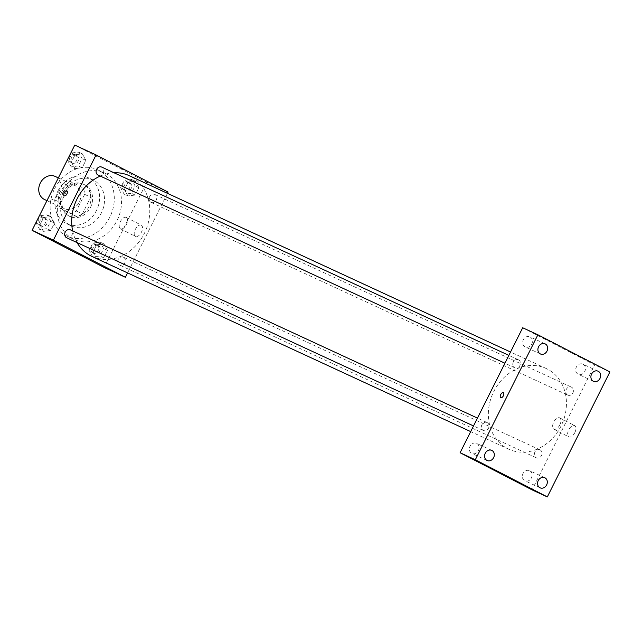 <?xml version="1.0" encoding="UTF-8"?>
<svg xmlns="http://www.w3.org/2000/svg" width="642" height="642" viewBox="0 0 642 642"><rect width="100%" height="100%" fill="white"/><g stroke="black" fill="none" stroke-linecap="round" stroke-linejoin="round"><path stroke-width="0.48" stroke-dasharray="3.21 2.41" d="M44.563 199.518A12.712 10.802 114.8 0 0 59.602 192.728A12.712 10.802 114.8 0 0 55.589 176.622M75.355 185.763A12.712 10.802 114.8 0 0 75.002 185.594A12.712 10.802 114.8 0 0 59.866 192.592A12.712 10.802 114.8 0 0 64.328 208.658A12.712 10.802 114.8 0 0 79.367 201.869A12.712 10.802 114.8 0 0 75.355 185.763M84.64 194.365L76.294 211.033A17.069 14.501 114.8 0 1 70.307 213.537L56.223 206.275A17.069 14.501 114.8 0 1 54.69 199.887L63.044 183.219A17.069 14.501 114.8 0 1 69.023 180.715L83.107 187.978A17.069 14.501 114.8 0 1 84.64 194.365L90.723 197.174L82.377 213.842L76.294 211.033M54.69 199.887L60.773 202.703L69.119 186.036L63.044 183.219M69.023 180.715L83.107 187.978M75.106 183.524A17.069 14.501 114.8 0 0 69.119 186.036M60.773 202.703A17.069 14.501 114.8 0 0 62.306 209.091L56.223 206.275M82.377 213.842A17.069 14.501 114.8 0 1 76.39 216.354L62.306 209.091M90.723 197.174A17.069 14.501 114.8 0 0 89.19 190.786M62.547 193.13A17.478 14.846 -65.2 0 1 83.083 184.077A17.478 14.846 -65.2 0 1 89.23 206.17A17.478 14.846 -65.2 0 1 68.413 215.8A17.478 14.846 -65.2 0 1 62.547 193.13M64.072 193.836A17.478 14.846 114.8 0 0 69.938 216.506A17.478 14.846 114.8 0 0 90.61 207.165A17.478 14.846 114.8 0 0 85.097 185.016A17.478 14.846 114.8 0 0 84.608 184.784A17.478 14.846 114.8 0 0 64.072 193.836M76.39 216.354L70.307 213.537M58.069 190.738A25.415 21.595 -65.2 0 1 87.938 177.569A25.415 21.595 -65.2 0 1 96.87 209.709A25.415 21.595 -65.2 0 1 66.599 223.713A25.415 21.595 -65.2 0 1 58.069 190.738M63.012 193.025A25.415 21.595 -65.2 0 1 92.881 179.856A25.415 21.595 -65.2 0 1 101.813 211.996A25.415 21.595 -65.2 0 1 71.543 226A25.415 21.595 -65.2 0 1 63.012 193.025M54.61 188.692A36.538 31.049 -65.2 0 1 97.552 169.761A36.538 31.049 -65.2 0 1 110.392 215.961A36.538 31.049 -65.2 0 1 66.872 236.095A36.538 31.049 -65.2 0 1 54.61 188.692M61.833 192.03A36.538 31.049 114.8 0 0 74.095 239.434A36.538 31.049 114.8 0 0 117.334 219.909A36.538 31.049 114.8 0 0 105.794 173.605A36.538 31.049 114.8 0 0 104.774 173.107A36.538 31.049 114.8 0 0 61.833 192.03M43.544 231.345L39.989 224.869L43.688 217.486L50.935 216.579L54.482 223.055L50.79 230.438L43.544 231.345L39.989 224.869L43.688 217.486L50.935 216.579L54.482 223.055L50.79 230.438L43.544 231.345L39.74 229.579L36.185 223.111L39.884 215.728L47.131 214.821L50.686 221.297L46.986 228.68L39.74 229.587M96.533 258.678L92.978 252.202L96.677 244.819L103.924 243.912L107.479 250.388L103.779 257.771L96.533 258.678L92.978 252.202L96.677 244.819L103.924 243.912L107.479 250.388L103.779 257.771L96.533 258.678L92.729 256.92L89.182 250.444L92.873 243.061L100.12 242.154L103.675 248.631L99.975 256.014L92.729 256.92M74.777 145.092L146.769 182.232L104.1 267.449M74.945 168.621L71.398 162.145L75.09 154.77L82.337 153.863L85.892 160.34L82.2 167.714L74.945 168.621L71.398 162.145L75.09 154.77L82.337 153.863L85.892 160.34L82.2 167.714L74.945 168.621L71.15 166.864L67.595 160.388L71.294 153.013L78.541 152.106L82.088 158.582L78.396 165.957L71.15 166.864M127.943 195.954L124.388 189.478L128.087 182.103L135.334 181.196L138.881 187.673L135.189 195.048L127.943 195.954L124.388 189.478L128.087 182.103L135.334 181.196L138.881 187.673L135.189 195.048L127.943 195.954L124.139 194.197L120.584 187.721L124.283 180.346L131.53 179.439L135.085 185.915L131.385 193.29L124.139 194.197M92.055 256.487A44.483 37.798 114.8 0 0 144.683 232.717A44.483 37.798 114.8 0 0 130.639 176.349A44.483 37.798 114.8 0 0 129.395 175.739M114.011 172.77A44.483 37.798 114.8 0 0 100.272 176.077M72.634 230.879A44.483 37.798 114.8 0 0 77.072 242.596M167.434 193.33L127.581 272.922M123.481 257.217A4.382 3.724 114.8 0 0 123.36 257.161A4.382 3.724 114.8 0 0 118.136 259.577A4.382 3.724 114.8 0 0 119.677 265.122A4.382 3.724 114.8 0 0 124.869 262.779A4.382 3.724 114.8 0 0 123.481 257.217M66.688 237.789A4.382 3.724 114.8 0 0 71.872 235.445A4.382 3.724 114.8 0 0 70.492 229.884M98.09 175.065A4.382 3.724 114.8 0 0 103.282 172.722A4.382 3.724 114.8 0 0 101.893 167.169M150.966 202.342A4.382 3.724 -65.2 0 1 149.578 196.789A4.382 3.724 -65.2 0 1 154.762 194.446A4.382 3.724 -65.2 0 1 156.303 199.983A4.382 3.724 -65.2 0 1 151.087 202.399A4.382 3.724 -65.2 0 1 150.966 202.342M168.06 192.078L146.769 182.232M141.208 225.133A6.356 3.346 -62.7 0 0 135.35 229.346A6.356 3.346 -62.7 0 0 135.446 236.465A6.356 3.346 -62.7 0 0 141.336 232.348A6.356 3.346 -62.7 0 0 141.272 225.165A6.356 3.346 -62.7 0 0 141.208 225.133M124.267 169.905L120.447 168.043L124.267 169.905M77.778 253.253L82.754 255.749M126.209 217.397A6.356 3.346 -62.7 0 0 120.359 221.61A6.356 3.346 -62.7 0 0 120.455 228.729A6.356 3.346 -62.7 0 0 126.346 224.62A6.356 3.346 -62.7 0 0 126.281 217.429A6.356 3.346 -62.7 0 0 126.209 217.397M66.88 190.859L66.88 190.859A2.777 1.469 117.3 0 1 66.904 193.996A2.777 1.469 117.3 0 1 64.328 195.794L64.328 195.794M547.313 369.046A44.483 37.798 114.8 0 0 546.069 368.444A44.483 37.798 114.8 0 0 493.096 392.952A44.483 37.798 114.8 0 0 508.729 449.191A44.483 37.798 114.8 0 0 561.357 425.413A44.483 37.798 114.8 0 0 547.313 369.046M567.632 395.039A4.382 3.724 -65.2 0 1 566.252 389.485A4.382 3.724 -65.2 0 1 571.436 387.142A4.382 3.724 -65.2 0 1 572.977 392.687A4.382 3.724 -65.2 0 1 567.761 395.103A4.382 3.724 -65.2 0 1 567.632 395.039M487.166 422.588A4.382 3.724 114.8 0 0 487.037 422.524A4.382 3.724 114.8 0 0 481.821 424.94A4.382 3.724 114.8 0 0 483.362 430.485A4.382 3.724 114.8 0 0 488.546 428.142A4.382 3.724 114.8 0 0 487.166 422.588M518.567 359.865A4.382 3.724 114.8 0 0 518.447 359.809A4.382 3.724 114.8 0 0 513.223 362.224A4.382 3.724 114.8 0 0 514.764 367.77A4.382 3.724 114.8 0 0 519.956 365.426A4.382 3.724 114.8 0 0 518.567 359.865M540.155 449.922A4.382 3.724 114.8 0 0 540.034 449.857A4.382 3.724 114.8 0 0 534.81 452.281A4.382 3.724 114.8 0 0 536.351 457.818A4.382 3.724 114.8 0 0 541.543 455.475A4.382 3.724 114.8 0 0 540.155 449.922M522.692 327.757L594.693 364.889L532.106 489.878M476.725 443.429A5.569 4.727 -65.2 0 1 478.483 450.483A5.569 4.727 -65.2 0 1 471.894 453.461A5.569 4.727 -65.2 0 1 469.944 446.423A5.569 4.727 -65.2 0 1 476.573 443.357A5.569 4.727 -65.2 0 1 476.725 443.429M530.067 336.914A5.569 4.727 -65.2 0 1 531.825 343.968A5.569 4.727 -65.2 0 1 525.236 346.937A5.569 4.727 -65.2 0 1 523.278 339.899A5.569 4.727 -65.2 0 1 529.915 336.833A5.569 4.727 -65.2 0 1 530.067 336.914M583.056 364.247A5.569 4.727 -65.2 0 1 584.814 371.301A5.569 4.727 -65.2 0 1 578.233 374.27A5.569 4.727 -65.2 0 1 576.275 367.232A5.569 4.727 -65.2 0 1 582.904 364.166A5.569 4.727 -65.2 0 1 583.056 364.247M529.714 470.763A5.569 4.727 -65.2 0 1 531.472 477.817A5.569 4.727 -65.2 0 1 524.891 480.794A5.569 4.727 -65.2 0 1 522.933 473.756A5.569 4.727 -65.2 0 1 529.562 470.69A5.569 4.727 -65.2 0 1 529.714 470.763M609.9 371.927L594.693 364.889M570.666 351.864L566.854 350.002L570.666 351.864M574.807 432.66A6.356 3.346 -62.7 0 0 574.678 425.606A6.356 3.346 -62.7 0 0 568.788 429.715A6.356 3.346 -62.7 0 0 568.852 436.897A6.356 3.346 -62.7 0 0 574.807 432.66M559.808 424.924A6.356 3.346 -62.7 0 0 559.68 417.87A6.356 3.346 -62.7 0 0 553.789 421.979A6.356 3.346 -62.7 0 0 553.853 429.161A6.356 3.346 -62.7 0 0 559.808 424.924M503.32 392.695L503.32 392.695A2.777 1.469 117.3 0 1 503.376 395.785A2.777 1.469 117.3 0 1 500.776 397.639L500.768 397.639M504.267 474.984L509.234 477.471M129.796 182.898A4.382 3.724 114.8 0 0 129.676 182.842A4.382 3.724 114.8 0 0 124.452 185.257A4.382 3.724 114.8 0 0 125.992 190.794A4.382 3.724 114.8 0 0 131.185 188.451A4.382 3.724 114.8 0 0 129.796 182.898M124.388 189.478L120.584 187.721M128.087 182.103L124.283 180.346M135.334 181.196L131.53 179.439M138.881 187.673L135.085 185.915M135.189 195.048L131.385 193.29M128.28 182.192A4.382 3.724 114.8 0 0 128.151 182.135A4.382 3.724 114.8 0 0 122.935 184.551A4.382 3.724 114.8 0 0 124.476 190.096A4.382 3.724 114.8 0 0 129.66 187.753A4.382 3.724 114.8 0 0 128.28 182.192M98.386 245.613A4.382 3.724 114.8 0 0 98.266 245.557A4.382 3.724 114.8 0 0 93.042 247.972A4.382 3.724 114.8 0 0 94.583 253.518A4.382 3.724 114.8 0 0 99.775 251.174A4.382 3.724 114.8 0 0 98.386 245.613M92.978 252.202L89.182 250.444M96.677 244.819L92.873 243.061M103.924 243.912L100.12 242.154M107.479 250.388L103.675 248.631M103.779 257.771L99.975 256.014M96.87 244.915A4.382 3.724 114.8 0 0 96.749 244.851A4.382 3.724 114.8 0 0 91.525 247.266A4.382 3.724 114.8 0 0 93.066 252.812A4.382 3.724 114.8 0 0 98.25 250.468A4.382 3.724 114.8 0 0 96.87 244.915M76.807 155.565A4.382 3.724 114.8 0 0 76.679 155.5A4.382 3.724 114.8 0 0 71.463 157.924A4.382 3.724 114.8 0 0 73.003 163.461A4.382 3.724 114.8 0 0 78.188 161.118A4.382 3.724 114.8 0 0 76.807 155.565M71.398 162.145L67.595 160.388M75.09 154.77L71.294 153.013M82.337 153.863L78.541 152.106M85.892 160.34L82.088 158.582M82.2 167.714L78.396 165.957M75.283 154.858A4.382 3.724 114.8 0 0 75.162 154.802A4.382 3.724 114.8 0 0 69.938 157.218A4.382 3.724 114.8 0 0 71.479 162.763A4.382 3.724 114.8 0 0 76.671 160.42A4.382 3.724 114.8 0 0 75.283 154.858M45.397 218.28A4.382 3.724 114.8 0 0 45.277 218.224A4.382 3.724 114.8 0 0 40.053 220.639A4.382 3.724 114.8 0 0 41.594 226.185A4.382 3.724 114.8 0 0 46.786 223.841A4.382 3.724 114.8 0 0 45.397 218.28M39.989 224.869L36.185 223.111M43.688 217.486L39.884 215.728M50.935 216.579L47.131 214.821M54.482 223.055L50.686 221.297M50.79 230.438L46.986 228.68M43.881 217.582A4.382 3.724 114.8 0 0 43.752 217.518A4.382 3.724 114.8 0 0 38.536 219.933A4.382 3.724 114.8 0 0 40.077 225.478A4.382 3.724 114.8 0 0 45.261 223.135A4.382 3.724 114.8 0 0 43.881 217.582M46.962 200.625L64.328 208.658M58.35 177.89L75.002 185.594M84.608 184.784L83.083 184.077M69.938 216.506L68.413 215.8M92.881 179.856L87.938 177.569M71.543 226L66.599 223.713M104.774 173.107L97.552 169.761M74.095 239.434L66.872 236.095M120.455 228.729L135.446 236.465M126.281 217.429L141.272 225.165M546.069 368.444L510.551 352.009M508.729 449.191L470.69 431.601M151.087 202.399L567.761 395.103M154.762 194.446L571.436 387.142M487.037 422.524L477.455 418.094M483.362 430.485L473.523 425.943M518.447 359.809L508.865 355.379M514.764 367.77L504.933 363.22M540.034 449.857L123.36 257.161M536.351 457.818L119.677 265.122M491.78 450.387L476.573 443.357M487.101 460.491L471.894 453.461M545.122 343.871L529.915 336.833M540.444 353.975L525.236 346.937M598.111 371.204L582.904 364.166M593.433 381.308L578.233 374.27M544.769 477.72L529.562 470.69M540.099 487.824L524.891 480.794M553.853 429.161L568.852 436.897M559.68 417.87L574.678 425.606M129.676 182.842L128.151 182.135M125.992 190.794L124.476 190.096M98.266 245.557L96.749 244.851M94.583 253.518L93.066 252.812M76.679 155.5L75.162 154.802M73.003 163.461L71.479 162.763M45.277 218.224L43.752 217.518M41.594 226.185L40.077 225.478"/><path stroke-width="0.96" d="M55.589 176.622A12.712 10.802 114.8 0 0 55.236 176.446A12.712 10.802 114.8 0 0 40.093 183.451A12.712 10.802 114.8 0 0 44.563 199.518L46.962 200.625M127.581 272.922L125.391 277.288L104.1 267.449L32.1 230.309L74.777 145.092L96.059 154.939L168.06 192.078L167.434 193.33M125.391 277.288L53.39 240.156L32.1 230.309M53.39 240.156L96.059 154.939M64.328 195.794A2.777 1.469 117.3 0 1 64.288 192.68A2.777 1.469 117.3 0 1 66.848 190.843A2.777 1.469 117.3 0 1 66.88 190.859A2.777 1.469 117.3 0 1 66.904 193.996A2.777 1.469 117.3 0 1 64.328 195.794A2.777 1.469 117.3 0 1 64.288 192.68A2.777 1.469 117.3 0 1 66.848 190.843A2.777 1.469 117.3 0 1 66.88 190.859M510.551 352.009L129.395 175.739A44.483 37.798 114.8 0 0 114.011 172.77M100.272 176.077A44.483 37.798 114.8 0 0 72.634 230.879M77.072 242.596A44.483 37.798 114.8 0 0 92.055 256.487L470.69 431.601M70.492 229.884A4.382 3.724 114.8 0 0 70.363 229.828A4.382 3.724 114.8 0 0 65.147 232.243A4.382 3.724 114.8 0 0 66.688 237.789L473.523 425.943M101.893 167.169A4.382 3.724 114.8 0 0 101.773 167.113A4.382 3.724 114.8 0 0 96.549 169.528A4.382 3.724 114.8 0 0 98.09 175.065L504.933 363.22M82.754 255.749L77.778 253.261M460.105 452.738L522.692 327.757L537.9 334.787L609.9 371.927L547.313 496.908L475.313 459.768L460.105 452.738L532.106 489.878L547.313 496.908M509.234 477.471L504.267 474.984M475.313 459.768L537.9 334.787M503.376 395.785A2.777 1.469 117.3 0 1 500.768 397.639A2.777 1.469 117.3 0 1 500.744 394.501A2.777 1.469 117.3 0 1 503.32 392.695A2.777 1.469 117.3 0 1 503.376 395.785M546.639 484.943A5.569 4.727 114.8 0 0 544.922 477.8A5.569 4.727 114.8 0 0 544.769 477.72A5.569 4.727 114.8 0 0 538.14 480.786A5.569 4.727 114.8 0 0 540.099 487.824A5.569 4.727 114.8 0 0 546.639 484.943M599.981 378.427A5.569 4.727 114.8 0 0 598.264 371.277A5.569 4.727 114.8 0 0 598.111 371.204A5.569 4.727 114.8 0 0 591.483 374.27A5.569 4.727 114.8 0 0 593.433 381.308A5.569 4.727 114.8 0 0 599.981 378.427M546.984 351.086A5.569 4.727 114.8 0 0 545.275 343.943A5.569 4.727 114.8 0 0 545.122 343.871A5.569 4.727 114.8 0 0 538.486 346.937A5.569 4.727 114.8 0 0 540.444 353.975A5.569 4.727 114.8 0 0 546.984 351.086M493.642 457.61A5.569 4.727 114.8 0 0 491.933 450.467A5.569 4.727 114.8 0 0 491.78 450.387A5.569 4.727 114.8 0 0 485.151 453.453A5.569 4.727 114.8 0 0 487.101 460.491A5.569 4.727 114.8 0 0 493.642 457.61M500.776 397.639A2.777 1.469 117.3 0 1 500.744 394.501A2.777 1.469 117.3 0 1 503.32 392.695M55.236 176.446L58.35 177.89M477.455 418.094L70.363 229.828M508.865 355.379L101.773 167.113"/></g></svg>
